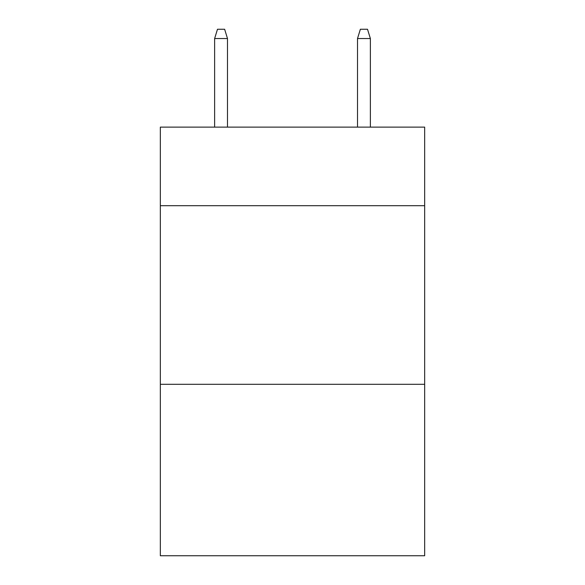 <?xml version="1.0" encoding="UTF-8"?>
<svg xmlns="http://www.w3.org/2000/svg" width="585" height="585" viewBox="0 0 585 585"><rect width="100%" height="100%" fill="white"/><g stroke="black" fill="none" stroke-linecap="round" stroke-linejoin="round"><path stroke-width="0.88" d="M424.659 205.701L424.659 127.12L160.341 127.12L160.341 205.701L424.659 205.701L424.659 555.75L160.341 555.75L160.341 205.701M424.659 384.301L160.341 384.301M227.492 127.12L227.492 38.537L214.629 38.537L214.629 127.12M214.629 38.537L217.488 29.25L224.633 29.25L227.492 38.537M357.508 38.537L360.367 29.25L367.512 29.25L370.371 38.537L357.508 38.537L357.508 127.12M370.371 38.537L370.371 127.12"/></g></svg>
